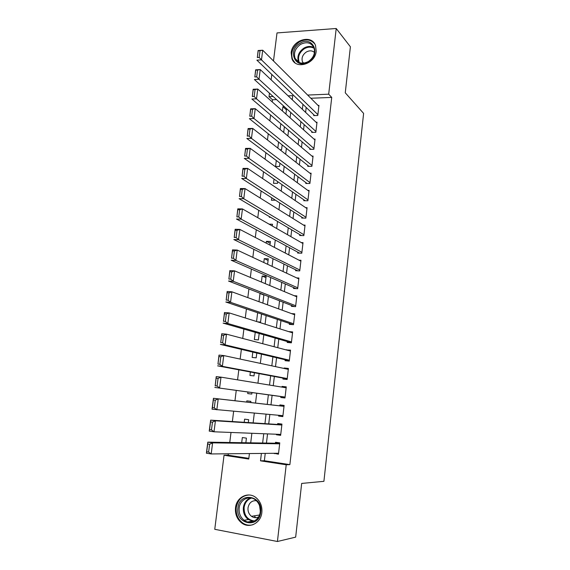 <?xml version="1.0" encoding="UTF-8"?>
<svg xmlns="http://www.w3.org/2000/svg" width="570" height="570" viewBox="0 0 570 570"><rect width="100%" height="100%" fill="white"/><g stroke="black" fill="none" stroke-linecap="round" stroke-linejoin="round"><path stroke-width="0.85" d="M316.193 51.2C315.267 64.025 295.916 69.968 291.954 58.852L291.17 52.796C292.096 39.978 311.712 33.965 315.538 45.536L316.193 51.2M261.851 512.523C260.946 523.032 249.468 528.981 241.815 523.061C237.077 519.313 234.975 514.218 235.51 507.763C236.465 496.983 248.57 491.105 256.251 497.852C260.476 501.586 262.342 506.481 261.851 512.523M273.486 60.969L277.006 32.925L336.214 28.5L350.4 46.79L345.263 92.796L363.61 113.409L323.917 481.322L301.665 483.431L295.666 537.132L277.426 541.5L214.762 529.309L224.046 455.252L248.755 459.042L249.418 453.556M228.349 453.77L228.171 455.202L224.046 455.252M276.557 99.6L272.488 99.757L272.225 101.916M270.593 114.983L269.859 120.883M268.249 133.786L267.48 139.978M265.891 152.717L265.079 159.201M263.511 171.777L262.663 178.567M261.117 190.964L260.233 198.061M258.709 210.287L257.783 217.697M256.286 229.746L255.317 237.469M253.842 249.339L252.838 257.376M251.377 269.068L250.337 277.426M248.905 288.933L247.822 297.626M246.411 308.94L245.285 317.96M243.896 329.089L242.727 338.445M241.367 349.382L240.155 359.072M238.816 369.816L237.569 379.855M236.251 390.393L234.961 400.739M233.643 411.305L232.368 421.543M231.007 432.459L229.753 442.491M272.488 99.757L269.012 96.643L269.453 93.159M271.12 79.829L271.797 74.463M313.814 114.755L313.714 115.596L317.789 115.475L318.958 105.414L318.053 105.443M311.847 131.57L311.747 132.411L315.837 132.318L317.013 122.201L316.044 122.222M309.866 148.478L309.774 149.326L313.863 149.276L315.046 139.087L314.02 139.109M307.878 165.492L307.779 166.347L311.883 166.333L313.072 156.08L311.968 156.095M305.883 182.614L305.777 183.469L309.895 183.49L311.092 173.18L309.895 173.18M303.867 199.835L303.767 200.704L307.886 200.761L309.09 190.387L307.793 190.373M301.844 217.17L301.737 218.039L305.869 218.132L307.08 207.694L305.663 207.672M299.806 234.605L299.699 235.481L303.839 235.617L305.057 225.114L303.489 225.072M297.754 252.154L297.647 253.037L301.794 253.208L303.019 242.642L301.274 242.578M295.688 269.81L295.588 270.7L299.742 270.907L300.974 260.276L299.001 260.184M293.614 287.579L293.507 288.47L297.668 288.719L298.915 278.017L296.649 277.896M291.526 305.456L291.42 306.354L295.588 306.646L296.842 295.88L294.177 295.709M289.418 323.447L289.318 324.351L293.493 324.679L294.754 313.849L291.541 313.607M287.301 341.551L287.202 342.463L291.384 342.834L292.652 331.925L288.598 331.59M285.178 359.777L285.071 360.689L289.268 361.102L290.536 350.13L286.325 349.952M283.034 378.109L282.927 379.029L287.13 379.485L288.413 368.441L284.209 368.013L284.159 368.469M280.875 396.563L280.768 397.49L284.979 397.981L286.268 386.873L282.065 386.396L281.979 387.108M278.687 415.295L278.595 416.064L282.82 416.606L284.117 405.42L279.899 404.907L279.792 405.833M276.471 434.233L276.414 434.76L280.639 435.345L281.951 424.087L277.725 423.524L277.611 424.465M245.855 442.748L246.418 438.13L242.328 437.553L241.701 442.683M248.313 422.57L248.662 419.691L244.587 419.149L244.202 422.306M250.757 402.534L250.9 401.366L246.831 400.867L246.682 402.071M247.914 392.003L247.722 393.585L251.79 394.07L251.976 392.566M250.373 371.982L249.945 375.459L254.006 375.901L254.391 372.737M252.809 352.096L252.154 357.447L256.208 357.846L256.792 353.044M255.232 332.346L254.348 339.549L258.395 339.905L259.179 333.478M257.64 312.731L256.564 321.509M263.867 295.025L259.991 293.529L258.994 301.708M265.983 277.683L262.143 276.022L261.402 282.043M268.085 260.44L264.273 258.623L263.796 262.514M270.173 243.312L266.397 241.331L266.176 243.112M269.425 216.629L269.346 217.298L270.593 217.327M271.733 197.797L271.434 200.255L275.431 200.177M274.028 179.087L273.507 183.312L277.483 183.333L277.69 181.638M276.308 160.505L275.574 166.476L279.542 166.461L279.941 163.22M278.573 142.044L277.832 148.079M280.825 123.704L280.119 129.461M228.171 455.202L248.834 458.358M292.36 98.973L291.448 99.009M257.64 321.851L260.568 322.079L261.544 314.049M262.877 303.126L263.903 294.747M260.889 293.586L259.991 293.529M265.257 283.646L266.154 276.236L262.143 276.022M267.615 264.295L268.285 258.801L264.273 258.623M269.959 245.079L270.394 241.473L266.397 241.331M272.282 225.991L272.496 224.245L269.076 224.153M279.913 149.71L281.587 149.689L282.171 144.923M283.689 132.447L284.387 126.747M285.926 114.107L286.589 108.685M284.33 106.647L282.905 106.697L282.385 110.958M265.235 453.392L264.366 460.731L289.873 464.628L331.733 97.42L310.842 98.247M306.197 107.459L305.613 112.383M304.166 124.609L303.554 129.796M302.121 141.873L301.48 147.324M300.069 159.244L299.392 164.958M297.996 176.721L297.291 182.706M295.916 194.306L295.174 200.569M293.821 212.004L293.044 218.552M291.712 229.817L290.899 236.643M289.589 247.743L288.748 254.854M287.451 265.784L286.575 273.18M285.299 283.938L284.394 291.626M283.14 302.207L282.193 310.194M280.96 320.596L279.977 328.883M278.773 339.1L277.754 347.693M276.564 357.732L275.51 366.624M274.341 376.478L273.251 385.683M272.111 395.352L270.985 404.835M269.838 414.511L268.734 423.888M267.544 433.891L266.461 443.068M274.241 453.3L278.452 454.205L279.77 442.876L275.531 442.27L275.424 443.211M336.214 28.5L328.69 94.185L307.643 95.055M331.733 97.42L328.69 94.185M289.873 464.628L286.218 464.778L277.426 541.5M261.395 453.435L260.511 460.838L286.218 464.778M302.955 104.346L302.364 109.312M300.896 121.652L300.276 126.882M298.822 139.059L298.167 144.559M296.742 156.579L296.051 162.343M294.64 174.206L293.921 180.248M292.524 191.955L291.776 198.274M290.401 209.81L289.617 216.408M288.263 227.779L287.444 234.662M286.112 245.862L285.257 253.037M283.938 264.067L283.055 271.527M281.758 282.385L280.839 290.144M279.564 300.825L278.602 308.883M277.355 319.378L276.357 327.743M275.132 338.06L274.099 346.724M272.895 356.863L271.826 365.84M270.643 375.787L269.532 385.078M268.37 394.832L267.23 404.408M266.069 414.176L264.943 423.645M263.739 433.742L262.635 443.011M292.26 99.778L292.759 95.667L288.107 95.86M273.108 96.473L269.012 96.643M250.715 442.819L251.876 433.278M253.13 422.883L254.313 413.136M255.531 403.076L256.721 393.222M257.939 383.183L259.101 373.621M260.34 363.382L261.459 354.148M262.72 343.724L263.796 334.804M265.086 324.195L266.126 315.595M267.43 304.793L268.434 296.507M269.767 285.527L270.736 277.547M272.082 266.389L273.016 258.716M274.384 247.38L275.281 240.013M276.671 228.499L277.526 221.424M278.944 209.746L279.763 202.963M281.202 191.114L281.986 184.623M283.44 172.603L284.195 166.397M285.67 154.221L286.382 148.293M287.879 135.952L288.562 130.309M290.08 117.805L290.728 112.44M264.366 460.731L260.511 460.838M278.531 453.528L274.213 453.578M286.439 109.882L282.905 106.697M280.689 434.917L276.414 434.76M282.841 416.428L278.595 416.064M286.247 387.087L282.065 386.396M288.356 368.904L284.209 368.013M290.458 350.828L286.347 349.738M252.71 521.75L252.538 521.265M278.559 453.257L211.192 453.948L206.39 453.214L207.808 442.149L212.61 442.854L211.192 453.948L208.627 452.067L209.625 444.286L207.701 444.001L206.703 451.775L208.627 452.067M279.72 443.282L207.808 442.149L207.701 444.001M279.656 443.816L212.61 442.854L209.625 444.286M206.39 453.214L206.703 451.775M260.69 512.102C259.179 529.053 235.26 524.464 237.918 507.991C239.315 491.354 263.133 495.387 260.69 512.102M239.158 508.084C238.737 513.207 240.397 517.268 244.145 520.26C250.273 525.055 259.5 520.303 260.226 511.889C260.625 507.022 259.108 503.096 255.688 500.104C249.546 494.789 239.92 499.491 239.158 508.084M260.298 511.069L259.607 505.847M256.358 500.688C251.84 500.446 249.054 502.818 248.014 507.799C247.729 511.368 248.883 514.204 251.491 516.306C253.757 517.859 256.094 518.094 258.516 517.004M249.197 494.981C242.086 495.53 237.768 499.762 236.251 507.692C235.724 514.09 237.811 519.149 242.507 522.861C245.827 525.141 249.346 525.74 253.066 524.657M254.291 515.85L255.602 517.688M308.391 61.852C295.631 70.089 286.91 50.744 299.877 43.377C312.474 34.977 321.608 54.371 308.391 61.852M300.511 44.417C295.253 48.265 293.45 52.917 295.103 58.368C297.953 63.391 302.385 64.439 308.391 61.517C313.607 57.762 315.466 53.167 313.963 47.73C311.106 42.501 306.624 41.396 300.511 44.417M314.476 52.454C312.153 50.466 309.424 50.331 306.29 52.041C302.592 54.727 301.316 57.99 302.471 61.831L303.269 63.185M314.697 43.847C310.664 39.294 305.513 38.689 299.25 42.023C292.724 46.811 290.486 52.59 292.56 59.365L294.975 62.778M280.754 434.404L214.021 431.796L209.226 431.12L210.636 420.14L215.424 420.781L214.021 431.796L211.47 429.887L212.46 422.156L210.537 421.9L209.546 429.616L211.47 429.887M281.872 424.736L210.636 420.14L210.537 421.9M281.844 425.021L215.424 420.781L212.46 422.156M209.226 431.12L209.546 429.616M282.927 415.673L212.04 409.196L213.444 398.295L218.217 398.879L216.828 409.816L214.292 407.864L215.268 400.197L213.358 399.962L212.375 407.621L214.292 407.864M284.017 406.31L213.444 398.295L213.358 399.962M284.01 406.346L218.217 398.879L215.268 400.197M212.04 409.196L212.375 407.621M285.086 397.055L214.84 387.436L285.078 397.14M215.175 385.79L216.23 376.613L220.996 377.148L219.607 387.992L217.085 386.011L218.061 378.402L216.151 378.188L215.175 385.79L217.085 386.011M286.161 387.792L220.996 377.148L218.061 378.402M216.23 376.613L216.151 378.188M287.237 378.558L222.371 366.339L217.612 365.84L287.202 378.893M217.961 364.123L218.994 355.096L223.746 355.566L222.371 366.339L219.863 364.323L220.832 356.77L218.93 356.578L217.961 364.123L219.863 364.323M288.306 369.36L223.746 355.566L220.832 356.77M218.994 355.096L218.93 356.578M289.368 360.183L225.114 344.843L220.369 344.401L289.304 360.753M220.718 342.62L221.737 333.742L226.482 334.155L225.114 344.843L222.621 342.798L223.583 335.295L221.68 335.132L220.718 342.62L222.621 342.798M290.436 351.042L226.482 334.155L223.583 335.295M221.737 333.742L221.68 335.132M291.491 341.922L227.836 323.504L223.098 323.119L291.398 342.727M223.461 321.273L224.459 312.538L229.19 312.894L227.836 323.504L225.364 321.43L226.311 313.985L224.416 313.842L223.461 321.273L225.364 321.43M292.545 332.837L229.19 312.894L226.311 313.985M224.459 312.538L224.416 313.842M293.6 323.774L230.544 302.328L225.813 301.993L292.944 324.636M226.183 300.091L227.159 291.491L231.883 291.797L230.544 302.328L228.078 300.219L229.026 292.83L227.131 292.709L226.183 300.091L228.078 300.219M294.647 314.747L231.883 291.797L229.026 292.83M227.159 291.491L227.131 292.709M295.695 305.748L233.223 281.302L228.506 281.031L294.362 306.56M228.884 279.058L229.845 270.6L234.562 270.85L233.223 281.302L230.772 279.165L231.712 271.833L229.824 271.733L228.884 279.058L230.772 279.165M296.735 296.77L234.562 270.85L231.712 271.833M229.845 270.6L229.824 271.733M297.775 287.829L235.887 260.433L231.178 260.212L295.987 288.62M231.562 258.182L232.51 249.867L237.213 250.059L235.887 260.433L233.451 258.267L234.384 250.985L232.496 250.907L231.562 258.182L233.451 258.267M298.808 278.908L237.213 250.059L234.384 250.985M232.51 249.867L232.496 250.907M299.841 270.023L238.531 239.721L233.835 239.55L297.718 270.807M234.227 237.455L235.154 229.275L239.849 229.418L238.531 239.721L236.108 237.519L237.035 230.294L235.154 230.237L234.227 237.455L236.108 237.519M300.875 261.16L239.849 229.418L237.035 230.294M235.154 229.275L235.154 230.237M301.901 252.325L241.153 219.151L236.472 219.037L299.528 253.116M236.871 216.885L237.783 208.841L242.464 208.926L241.153 219.151L238.744 216.928L239.664 209.753L237.79 209.717L236.871 216.885L238.744 216.928M302.919 243.518L242.464 208.926L239.664 209.753M237.783 208.841L237.79 209.717M303.938 234.74L243.761 198.738L239.087 198.673L301.373 235.538M239.493 196.458L240.383 188.549L245.057 188.585L243.761 198.738L241.367 196.486L242.279 189.361L240.405 189.347L239.493 196.458L241.367 196.486M304.957 225.984L245.057 188.585L242.279 189.361M240.383 188.549L240.405 189.347M305.969 217.263L246.347 178.467L241.68 178.46L303.247 218.075M242.093 176.187L242.97 168.407L247.637 168.392L246.347 178.467L243.967 176.187L244.872 169.119L242.998 169.126L242.093 176.187L243.967 176.187M306.981 208.563L247.637 168.392L244.872 169.119M242.97 168.407L242.998 169.126M307.985 199.892L248.919 158.346L244.259 158.389L305.135 200.718M244.68 156.052L245.542 148.407L250.194 148.343L248.919 158.346L246.546 156.037L247.444 149.019L245.577 149.041L244.68 156.052L246.546 156.037M308.99 191.249L250.194 148.343L247.444 149.019M245.542 148.407L245.577 149.041M309.995 182.628L251.463 138.368L246.817 138.46L307.038 183.476M247.245 136.073L248.093 128.549L252.731 128.435L251.463 138.368L249.111 136.03L250.002 129.062L248.142 129.112L247.245 136.073L249.111 136.03M310.992 174.042L252.731 128.435L250.002 129.062M248.093 128.549L248.142 129.112M311.982 165.478L253.999 118.532L249.361 118.674L308.94 166.34M249.795 116.23L250.622 108.834L255.253 108.671L253.999 118.532L251.655 116.173L252.538 109.255L250.679 109.319L249.795 116.23L251.655 116.173M312.973 156.935L255.253 108.671L252.538 109.255M250.622 108.834L250.679 109.319M313.963 148.421L256.507 98.838L251.883 99.023L310.849 149.311M252.325 96.529L253.137 89.255L257.761 89.048L256.507 98.838L254.177 96.451L255.061 89.583L253.208 89.668L252.325 96.529L254.177 96.451M314.946 139.935L257.761 89.048L255.061 89.583M253.137 89.255L253.208 89.668M315.93 131.478L259.008 79.287L254.391 79.522L312.752 132.39M254.84 76.964L255.638 69.818L260.248 69.561L259.008 79.287L256.685 76.872L257.562 70.053L255.709 70.153L254.84 76.964L256.685 76.872M316.913 123.042L260.248 69.561L257.562 70.053M317.889 114.634L261.48 59.871L256.878 60.149L314.654 115.567M257.334 57.542L258.117 50.516L262.713 50.217L261.48 59.871L259.179 57.427L260.041 50.659L258.203 50.78L257.334 57.542L259.179 57.427M318.865 106.248L262.713 50.217L260.041 50.659M253.557 521.436L248.335 519.548C244.615 516.591 242.963 512.572 243.376 507.5C244.131 502.726 246.496 499.527 250.487 497.895M251.484 498.059C247.359 499.505 244.901 502.647 244.11 507.507C244.024 515.494 247.487 519.99 254.491 520.98M295.103 58.368L298.488 61.973C296.849 56.558 298.63 51.948 303.853 48.144C307.415 46.106 310.764 45.913 313.892 47.567M314.163 48.315C311.113 46.612 307.821 46.761 304.287 48.771C299.065 52.639 297.405 57.228 299.3 62.557M251.491 516.306L259.471 515.009M253.686 521.379L248.335 519.548L244.145 520.26M247.793 521.935L252.09 521.187M302.471 61.831L303.689 63.142"/></g></svg>
